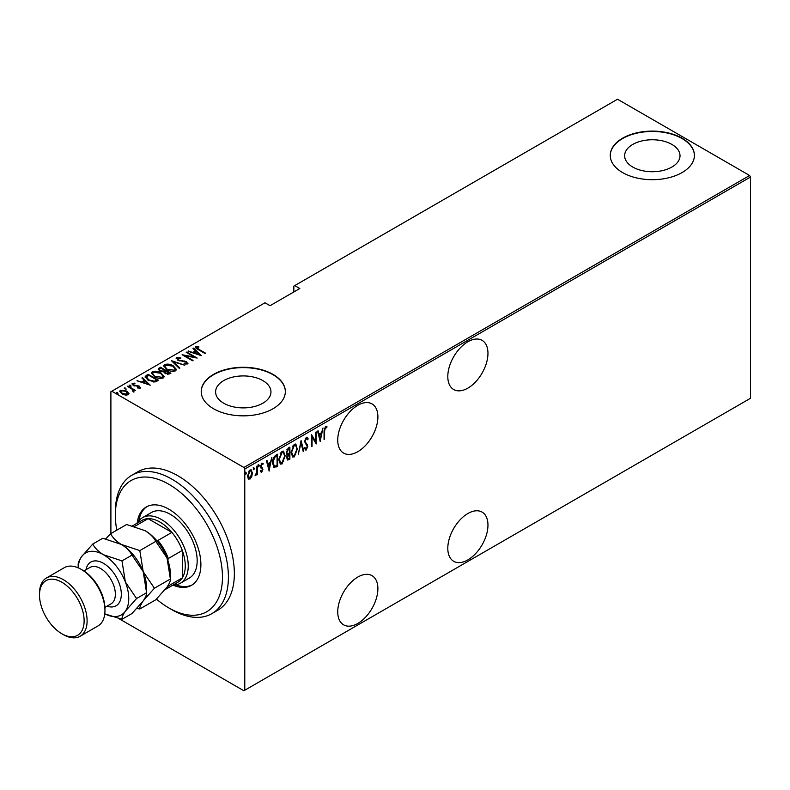 <?xml version="1.0" encoding="UTF-8"?>
<svg xmlns="http://www.w3.org/2000/svg" width="790" height="790" viewBox="0 0 790 790"><rect width="100%" height="100%" fill="white"/><g stroke="black" fill="none" stroke-linecap="round" stroke-linejoin="round"><path stroke-width="1.19" d="M467.887 341.754A28.401 16.393 120 0 0 449.332 366.777A28.401 16.393 120 0 0 453.687 389.539A28.401 16.393 120 0 0 467.887 388.127A28.401 16.393 120 0 0 486.433 363.104A28.401 16.393 120 0 0 482.088 340.352A28.401 16.393 120 0 0 467.887 341.754M467.887 513.51A28.401 16.393 120 0 0 449.332 538.533A28.401 16.393 120 0 0 453.687 561.295A28.401 16.393 120 0 0 467.887 559.883A28.401 16.393 120 0 0 486.433 534.86A28.401 16.393 120 0 0 482.088 512.108A28.401 16.393 120 0 0 467.887 513.51M357.811 405.3A28.401 16.393 120 0 0 339.266 430.333A28.401 16.393 120 0 0 343.611 453.085A28.401 16.393 120 0 0 357.811 451.683A28.401 16.393 120 0 0 376.366 426.649A28.401 16.393 120 0 0 372.011 403.897A28.401 16.393 120 0 0 357.811 405.3M357.811 577.056A28.401 16.393 120 0 0 339.266 602.089A28.401 16.393 120 0 0 343.611 624.841A28.401 16.393 120 0 0 357.811 623.438A28.401 16.393 120 0 0 376.366 598.405A28.401 16.393 120 0 0 372.011 575.653A28.401 16.393 120 0 0 357.811 577.056M223.708 403.206A27.68 15.978 0 0 0 253.876 406.672A27.68 15.978 0 0 0 270.96 391.909A27.68 15.978 0 0 0 262.853 380.602A27.68 15.978 0 0 0 232.685 377.136A27.68 15.978 0 0 0 215.601 391.909A27.68 15.978 0 0 0 223.708 403.206M632.75 167.046A27.68 15.978 0 0 0 662.919 170.512A27.68 15.978 0 0 0 680.012 155.749A27.68 15.978 0 0 0 671.905 144.442A27.68 15.978 0 0 0 641.737 140.976A27.68 15.978 0 0 0 624.643 155.749A27.68 15.978 0 0 0 632.75 167.046M622.579 172.576A42.068 24.293 0 0 0 668.429 177.839A42.068 24.293 0 0 0 694.4 155.403A42.068 24.293 0 0 0 682.076 138.23A42.068 24.293 0 0 0 636.226 132.957A42.068 24.293 0 0 0 610.255 155.403A42.068 24.293 0 0 0 622.579 172.576M694.4 155.571A42.068 24.293 0 0 0 682.076 138.566A42.068 24.293 0 0 0 636.365 133.273A42.068 24.293 0 0 0 610.255 155.571M213.527 408.736A42.068 24.293 0 0 0 259.377 414A42.068 24.293 0 0 0 285.348 391.563A42.068 24.293 0 0 0 273.034 374.391A42.068 24.293 0 0 0 227.184 369.128A42.068 24.293 0 0 0 201.213 391.563A42.068 24.293 0 0 0 213.527 408.736M285.348 391.731A42.068 24.293 0 0 0 273.034 374.727A42.068 24.293 0 0 0 227.322 369.434A42.068 24.293 0 0 0 201.213 391.731M110.896 533.576L110.896 391.731L111.795 391.218L243.873 467.483L749.611 175.499L750.5 177.039L750.5 398.269L244.772 690.243L244.772 469.023L243.873 467.483M251.743 476.607L249.976 479.086L248.208 478.651L247.566 475.896L249.976 469.991L251.23 469.882L252.375 473.121L251.743 476.607L251.25 476.321M248.732 479.175L248.208 478.651M257.313 465.903L257.313 474.691L256.78 474.997L256.78 473.704L255.042 475.847L256.671 472.242L256.78 466.209L257.313 465.903M261.836 471.136L261.135 471.946L261.727 472.292L260.522 471.739L260.897 470.771L261.747 471.205L262.389 469.655L260.522 466.436L261.875 463.118L263.188 463.542L262.823 464.569L261.885 464.184L261.056 466.08L262.922 469.3L261.727 472.292L260.522 471.739M260.897 470.771L261.747 471.205M262.231 468.944L260.74 467.67M261.875 463.118L263.188 463.542L262.596 463.207L262.28 464.086M262.823 464.569L261.105 463.987M260.463 465.735L262.715 468.065L262.112 467.729L262.922 469.3M277.014 465.32L273.804 467.285L274.397 467.631L272.53 462.979C272.283 459.958 273.33 457.4 275.69 455.297L277.606 454.191L277.606 466.209L273.923 467.473M286.77 454.596L287.501 454.961L286.286 452.591L288.231 448.049L289.891 447.101L289.891 459.118L287.511 460.027L286.819 457.914L287.037 454.813M301.099 440.623L303.775 451.11L303.192 451.446L301.029 442.983L298.294 454.26L301.099 440.623M315.654 432.219L316.188 431.913L316.188 443.941L312.05 436.85L312.05 446.33L311.517 446.636L311.517 434.609L315.654 441.679L315.654 432.219M324.591 431.083L324.591 439.082L324.058 439.388L324.058 431.271L325.5 426.225L327.001 426.748L326.675 427.864L325.46 427.479L324.591 431.083L324.058 430.777M325.5 426.225L327.001 426.748L326.398 426.412L326.082 427.489M326.675 427.864L325.46 427.479M750.5 177.039L244.772 469.023M320.325 441.551L317.521 431.143L318.103 430.807L318.953 434.164L321.56 432.663L322.991 427.983L320.147 441.442M306.313 437.305L308.179 438.855L307.656 439.773L306.303 438.539L305.108 441.274L307.774 446.291L306.303 449.954L304.703 448.839L305.207 447.812L306.362 448.681L307.241 446.656L304.575 441.561L306.313 437.305L307.231 437.255M306.579 438.45L305.236 438.638M306.648 448.453L305.7 449.609L306.303 449.954L305.503 449.994M305.552 448.424L306.362 448.681M297.494 448.661L294.334 456.867L292.665 456.985L291.085 452.423L294.285 444.257L295.904 444.138L296.941 448.345M285.22 455.751L282.05 463.957L280.381 464.076L278.811 459.513L282 451.347L283.63 451.228L284.667 455.435M269.193 471.067L266.398 460.659L266.971 460.323L267.83 463.681L270.427 462.19L271.869 457.499L269.015 470.959M258.192 464.56L259.318 465.596L258.784 466.9L258.251 466.209L258.784 464.895L259.318 465.596L258.784 464.895M253.254 467.404L254.38 468.45L253.847 469.754L253.314 469.062L253.847 467.749L254.38 468.45L253.847 467.749M245.246 472.035L246.371 473.072L245.838 474.375L245.305 473.684L245.838 472.381L246.371 473.072L245.838 472.381M749.611 175.499L617.523 99.234L293.85 286.108L293.85 291.945M126.756 391.07L128.819 393.687L128.306 394.743L125.284 395.04L121.946 393.845L119.715 391.238L120.426 390.201L126.756 391.07L129.007 393.716M133.283 391.248L132.434 389.391L127.378 386.35L127.911 386.034L135.515 390.428L133.865 390.092L133.905 391.514L133.125 391.662L132.611 391.02L133.164 390.853M133.905 392.196L133.905 391.514M133.283 383.861L133.668 385.046L139.257 386.113L140.067 387.959L137.776 388.028L137.49 387.436L139.149 387.406L138.764 386.448L133.174 385.382L132.325 383.328L134.675 383.16L135.021 383.782L133.283 383.861L133.164 384.621M139.02 388.157L138.764 386.448M131.93 383.93L132.325 383.328L132.325 384.019L133.619 383.743M140.422 387.426L140.067 387.959M146.278 375.428L148.194 374.322L158.612 380.336L155.028 381.965L148.204 380.178L145.093 376.85L146.278 375.428L146.278 376.119L148.194 375.013L148.194 374.322M160.479 367.232L170.887 373.245L169.722 373.917L165.238 373.522L163.718 371.853L159.827 371.024L158.178 369.098L160.479 367.232L160.953 368.189M171.697 360.754L184.771 365.227L173.632 361.958L179.883 368.051L179.3 368.387L171.697 360.961M186.243 352.36L186.776 352.054L197.184 358.058L184.84 355.707L193.046 360.447L192.513 360.754L182.105 354.75L194.429 357.08L186.243 352.36M196.858 347.156L198.675 349.21L205.597 353.209L205.064 353.515L198.033 349.457C196.019 348.647 195.278 347.669 195.831 346.514L198.527 346.346L199.001 346.998L196.858 347.156L197.085 348.884M195.387 347.146L195.831 346.514L195.831 347.205L198.527 347.037M111.795 391.218L264.996 302.768L270.052 305.691L299.805 288.508L294.749 285.595M201.332 355.668L188.109 351.274L192.888 352.38L195.486 350.879L193.007 348.459L193.58 348.113L201.332 355.668M177.701 358.216L178.264 359.924L186.618 361.662L187.576 363.923L184.208 363.825L184.07 363.163L186.568 363.262L186.124 361.998L177.711 360.23L176.644 357.594L180.772 357.831L180.782 358.443L177.701 358.216L177.414 359.154M188 363.252L187.576 363.923M186.568 363.262L186.568 363.953L186.568 363.262M176.14 358.334L176.644 357.594L176.644 358.275L178.728 358.048M173.247 365.819L176.456 369.493L175.607 370.826C172.368 371.675 169.465 371.241 166.888 369.542L163.718 365.859L164.606 364.536C167.816 363.726 170.699 364.151 173.247 365.819L173.247 366.461M160.963 372.91L164.182 376.583L163.323 377.926C160.084 378.766 157.18 378.331 154.613 376.632L151.433 372.949L152.322 371.626C155.531 370.816 158.415 371.241 160.963 372.91L160.963 373.551M150.199 385.184L136.986 380.8L141.756 381.896L144.363 380.395L141.874 377.976L142.457 377.64L150.199 385.184M129.244 385.797L130.646 385.994L130.646 385.303L130.982 386.113L129.58 385.925L129.244 385.115L130.646 385.303L130.982 386.113M124.306 388.65L125.709 388.838L125.709 388.157L126.035 388.966L124.632 388.769L124.306 387.959L125.709 388.157L126.035 388.966M116.298 393.272L117.7 393.469L117.7 392.778L118.026 393.588L116.624 393.4L116.298 392.591L117.7 392.778L118.026 393.588M244.772 690.243L243.873 690.766L119.053 618.698M198.527 346.978L198.527 346.346M188.692 351.481L188.692 350.938M192.888 352.913L192.888 352.38M193.056 352.962L195.486 351.56L195.486 350.879M193.441 348.884L193.58 348.113M193.58 348.805L200.433 355.49M194.231 352.834L199.258 354.552L196.275 351.649L194.231 353.367M199.258 355.085L199.258 354.552M186.776 352.666L186.776 352.054M194.429 357.159L195.614 357.84M184.84 356.329L184.84 355.707M183.665 355.648L184.84 355.875M194.429 357.603L194.429 357.08M180.772 358.433L180.772 357.831M177.701 358.897L178.264 360.615M178.264 360.507L178.264 359.924M179.508 360.931L179.508 360.388M184.692 361.504L184.692 360.951M186.578 362.334L186.618 361.662M186.618 362.353L187.921 363.578M185.749 364.121L186.568 363.953L186.124 362.689M172.447 361.702L173.632 362.106M179.439 368.308L173.632 361.958M173.741 366.807L176.427 369.819M163.757 366.234L164.606 364.536M164.606 365.227L167.362 364.713M164.962 366.698L166.423 369.266M172.566 371.349L174.511 370.915L175.202 369.384M167.431 369.236L174.511 370.234L175.242 369.049L172.714 366.125L165.703 365.148L164.912 366.343L167.431 369.839M174.511 370.915L174.511 370.234M164.883 370.461L165.89 371.043M169.287 373.008L170.294 373.591M158.247 369.453L158.83 368.189M158.83 368.871L160.479 367.923M163.056 371.912L164.883 371.083L164.883 370.392L161.012 368.16L160.222 368.614L159.383 369.513L160.36 370.707L163.283 371.172L164.883 370.392M159.481 369.888L159.857 371.033M167.668 374.351L169.287 373.621L169.287 372.939L165.594 371.221L164.794 372.07L165.752 373.206L169.287 372.939M164.903 372.436L165.238 373.522M168.556 374.045L168.556 373.354M165.752 373.798L165.752 373.206M163.283 371.863L163.283 371.172M160.36 371.3L160.36 370.707M161.466 373.897L164.142 376.909M151.473 373.324L152.322 371.626M152.322 372.317L155.077 371.804M152.677 373.788L154.149 376.356M160.291 378.44L162.227 378.005L162.918 376.475M155.146 376.326L162.227 377.324L162.957 376.139L160.439 373.216L153.418 372.238L152.638 373.433L155.146 376.929M162.227 378.005L162.227 377.324M157.013 380.099L158.02 380.681M145.143 377.215L146.278 376.119M153.398 381.995L156.568 380.968L157.013 380.029L148.727 375.25L146.377 377.314L147.681 379.872M154.356 381.906L154.356 381.215L157.013 380.029M148.737 380.474L148.737 379.872L154.356 381.215M146.496 376.84L148.737 379.872M137.569 380.997L137.569 380.464M141.756 382.429L141.756 381.896M141.924 382.488L144.363 381.076L144.363 380.395M142.319 378.4L142.457 377.64M142.457 378.321L149.31 385.007M143.099 382.35L148.125 384.068L145.153 381.165L143.099 382.883M148.125 384.602L148.125 384.068M139.149 388.097L138.764 387.13L139.149 388.097M134.675 383.733L134.675 383.16M133.283 384.552L133.668 385.737M133.668 385.629L133.668 385.046M134.557 385.925L134.557 385.372M136.038 386.073L136.038 385.421M137.875 386.132L137.875 385.56M139.139 386.735L139.257 386.113M139.257 386.804L140.067 388.641M130.646 385.994L130.982 386.804M127.911 386.656L127.911 386.034M132.058 389.124L133.865 390.161M125.709 388.838L126.035 389.648M119.774 391.593L120.426 390.201M120.426 390.882L122.134 390.467M120.87 391.939L121.739 393.726M126.617 395.148L127.842 393.726M122.47 394.131L122.47 393.538L127.378 394.21L127.911 393.4L127.911 394.091M127.378 394.891L126.212 391.376L121.364 390.734L120.811 391.583L122.47 393.538M117.7 393.469L118.026 394.279M324.058 438.776L324.591 439.082M326.072 427.518L325.273 427.074L326.072 427.518M317.659 431.063L318.953 434.164M321.392 432.762L321.145 433.977M320.128 439.191L319.881 440.425M321.283 434.056L320.691 433.71L318.637 434.895L320.256 439.27L321.283 434.056L319.229 435.241L320.256 439.27M318.637 434.895L319.229 435.241M315.585 441.64L315.585 443.141M311.517 436.544L312.05 436.85M311.517 446.014L312.05 446.33M311.517 435.043L315.654 441.679M306.915 437.147L308.179 438.855M306.293 438.183L305.71 438.203M304.594 440.978L305.108 441.274M304.506 440.929L305.325 442.331M304.733 441.985L307.428 444.661M306.836 444.316L307.774 446.291M304.614 447.466L305.769 448.335M300.812 441.482L303.775 451.11M295.598 454.25L293.742 456.521L294.334 456.867M293.742 456.521L292.369 456.778M295.608 444.01L296.892 447.792M295.361 445.254L293.712 445.125L292.438 446.439M291.095 452.956L292.596 455.484M291.619 452.117L292.883 455.702L294.305 455.642L296.961 448.977L295.677 445.382L294.305 445.471L291.619 452.117L291.105 451.811M293.712 445.125L294.305 445.471M289.288 447.436L289.288 448.601M289.288 453.144L289.288 454.309M289.288 458.23L289.891 459.118M289.288 458.773L288.123 459.454L288.715 459.79M288.123 459.454L287.234 459.76M286.217 451.939L287.274 453.48M286.306 451.989L287.876 453.825L287.106 453.49M287.876 453.825L289.357 453.104L289.357 448.641L288.755 448.295L286.908 449.638M286.76 457.242L288.024 458.279M286.839 457.291L288.617 458.615L287.501 458.486M288.617 458.615L289.357 458.2L289.357 454.339L288.755 454.003L287.471 454.941M288.399 454.211L288.992 454.556L287.353 457.588M287.965 448.75L288.567 449.095L286.819 452.285M289.357 448.641L288.567 449.095M283.314 461.34L281.457 463.612L282.05 463.957M281.457 463.612L280.094 463.868M283.324 451.1L284.607 454.882M283.087 452.344L281.428 452.216L280.164 453.529M278.821 460.047L280.322 462.575M279.344 459.207L280.608 462.792L282.02 462.733L284.676 456.067L283.393 452.473L282.02 452.561L279.344 459.207L278.821 458.901M281.428 452.216L282.02 452.561M277.014 454.526L277.014 455.692M277.014 465.863L277.606 466.209M275.759 466.584L276.352 466.93M272.55 463.612L273.883 465.942M272.54 462.367L274.713 466.307L277.073 465.29L277.073 455.731L275.759 455.8L273.478 457.864M273.577 465.824L274.713 466.307M273.972 457.134L274.565 457.479L273.063 462.673M277.073 455.731L274.565 457.479M266.536 460.58L267.83 463.681M270.259 462.278L270.022 463.503M268.995 468.707L268.758 469.941M270.16 463.572L269.558 463.236L267.504 464.421L269.133 468.786L270.16 463.572L268.106 464.757L269.133 468.786M267.504 464.421L268.106 464.757M260.295 470.425L261.154 470.86M261.638 468.598L260.976 468.075L261.638 468.598M262.231 464.234L261.293 463.849L262.231 464.234M260.552 465.794L261.056 466.08M260.611 466.485L262.112 467.729M258.725 465.251L258.192 466.564M256.72 471.719L256.72 473.664M256.78 474.375L257.313 474.691M255.654 474.721L255.18 475.353M253.788 468.105L253.254 469.408M250.558 477.496L249.373 478.74L249.976 479.086M249.373 478.74L248.445 478.947M250.924 469.764L251.773 472.538M251.812 472.795L252.375 473.121M250.667 470.899L248.761 471.255M247.507 475.234L249.383 477.654M247.586 475.284L249.976 477.999L248.732 477.822M249.383 470.722L249.976 471.067L248.109 475.58M249.976 477.999L251.842 473.427L250.983 471.008L249.976 471.067M245.779 472.726L245.246 474.04M156.459 599.096A75.731 43.727 -120 0 0 165.663 605.989A75.731 43.727 -120 0 0 168.912 607.974A75.731 43.727 -120 0 0 222.434 578.922A75.731 43.727 -120 0 0 172.151 486.294A75.731 43.727 -120 0 0 115.36 515.228A75.731 43.727 -120 0 0 116.782 530.189M115.36 515.228L115.36 511.792A79.938 46.156 60 0 1 131.92 475.195A79.938 46.156 60 0 1 175.301 481.248A79.938 46.156 60 0 1 224.735 551.795A79.938 46.156 60 0 1 211.848 613.652A79.938 46.156 60 0 1 171.884 609.692L168.912 607.974M180.406 583.227L189.323 578.073A37.861 21.863 -120 0 0 195.426 548.774A37.861 21.863 -120 0 0 172.013 515.356A37.861 21.863 -120 0 0 151.463 512.493L142.536 517.648A37.861 21.863 60 0 1 161.466 519.524A37.861 21.863 60 0 1 186.203 552.891A37.861 21.863 60 0 1 180.406 583.227A37.861 21.863 60 0 1 173.129 584.995M172.941 585.104A45.227 26.11 -120 0 0 191.526 585.311A45.227 26.11 -120 0 0 198.813 550.314A45.227 26.11 -120 0 0 170.847 510.399A45.227 26.11 -120 0 0 146.298 506.973A45.227 26.11 -120 0 0 137.183 523.168M147.049 506.568A45.227 26.11 -120 0 0 138.882 520.798M211.848 613.652L217.803 610.216A79.938 46.156 -120 0 0 230.68 548.369A79.938 46.156 -120 0 0 181.256 477.822A79.938 46.156 -120 0 0 137.865 471.768L131.92 475.195M175.844 584.817A45.227 26.11 -120 0 0 192.256 584.857M165.12 589.617L177.859 582.269A35.757 20.649 -120 0 0 182.292 577.915A35.757 20.649 -120 0 0 182.292 550.433A35.757 20.649 -120 0 0 171.884 532.401A35.757 20.649 -120 0 0 159.985 522.101A35.757 20.649 -120 0 0 148.086 518.665A35.757 20.649 -120 0 0 142.101 520.324L132.552 525.844M156.262 540.123L157.901 540.479L171.884 532.401L148.086 518.665L134.656 526.417M137.371 523.059A37.861 21.863 60 0 1 142.536 517.648M168.072 585.528L168.31 585.992L182.292 577.915L182.292 550.433L168.31 558.51L167.806 560.11M157.901 540.479A35.757 20.649 60 0 1 168.31 558.51M168.31 585.992A35.757 20.649 60 0 1 165.347 589.34M82.634 570.192L81.153 569.333L82.634 570.192A31.551 18.219 60 0 1 104.952 608.833L104.952 610.552A33.654 19.434 -120 0 0 81.153 569.333L81.153 569.333A33.654 19.434 -120 0 0 64.316 567.664L46.472 577.964A33.654 19.434 60 0 1 63.299 579.633A33.654 19.434 60 0 1 85.29 609.297A33.654 19.434 60 0 1 80.126 636.266A33.654 19.434 60 0 1 63.299 634.597L61.808 633.738A31.551 18.219 -120 0 0 84.125 620.861A31.551 18.219 -120 0 0 61.808 582.21A31.551 18.219 -120 0 0 39.5 595.097A31.551 18.219 -120 0 0 61.808 633.738L63.299 634.597M80.126 636.266L97.98 625.957A33.654 19.434 -120 0 0 104.952 610.552M145.113 530.683A35.757 20.649 60 0 1 167.006 557.928A35.757 20.649 -120 0 1 170.393 574.478L170.393 579.001C170.571 580.818 169.435 583.534 167.006 587.128L155.798 599.768L139.82 608.991C139.652 607.174 140.778 604.459 143.207 600.864L154.415 588.224L170.393 579.001L167.006 557.928L155.798 541.377L139.82 550.6L121.314 544.429C116.298 541.348 112.733 537.783 110.62 533.734L126.597 524.511L145.113 530.683C150.12 533.764 153.685 537.328 155.798 541.377M154.415 588.224L143.207 571.664L139.82 550.6M110.62 533.734L105.682 538.849M136.937 608.399L139.82 608.991M121.976 619.301L104.764 613.84A35.757 20.649 -120 0 0 125.363 611.174L136.571 598.524L146.594 592.737L146.594 588.224A35.757 20.649 -120 0 0 143.207 571.664A35.757 20.649 -120 0 0 121.314 544.429C126.301 547.49 129.866 551.055 131.999 555.113L143.207 571.664L146.594 592.737C146.772 594.564 145.636 597.27 143.207 600.864L131.999 613.514L121.976 619.301C121.798 617.474 122.924 614.768 125.363 611.174A35.757 20.649 -120 0 0 125.363 581.973A35.757 20.649 -120 0 0 103.46 554.728A35.757 20.649 -120 0 0 81.558 556.683A35.757 20.649 -120 0 0 78.21 567.842M136.571 598.524L125.363 581.973L121.976 560.9L103.46 554.728C98.464 551.667 94.909 548.102 92.776 544.043L102.799 538.257L121.314 544.429M92.776 544.043L81.558 556.683C79.148 560.248 78.022 562.954 78.171 564.811L78.171 567.832M121.976 560.9L131.999 555.113M39.5 595.097L39.5 593.379A33.654 19.434 60 0 1 46.472 577.964M198.675 349.822L198.675 349.21M182.273 361.316L182.273 360.714M164.527 371.28L164.527 370.599M156.568 380.968L156.568 380.276M305.839 443.259L306.431 443.605M275.759 455.8L276.352 456.146M85.962 569.738A25.241 14.575 60 0 1 103.46 563.319A25.241 14.575 60 0 1 121.226 592.125A25.241 14.575 60 0 1 107.005 606.177M104.912 607.382L111.005 603.866A21.034 12.146 -120 0 0 114.224 587.01A21.034 12.146 -120 0 0 100.488 568.474A21.034 12.146 -120 0 0 89.971 567.427L83.878 570.943M164.912 366.343L164.912 367.034M175.242 369.049L175.242 369.73M164.794 372.07L164.794 372.752M159.383 369.513L159.383 370.204M152.638 373.433L152.638 374.124M162.957 376.139L162.957 376.82M139.326 387.13L139.326 387.821M120.811 391.583L120.811 392.275M326.26 427.588L325.668 427.242M292.883 455.702L292.29 455.356M295.677 445.382L295.085 445.037M280.608 462.792L280.006 462.446M283.393 452.473L282.8 452.127M261.293 471.196L260.69 470.85M261.796 468.539L261.194 468.194M262.428 464.174L261.836 463.829M261.599 467.176L261.006 466.831M250.983 471.008L250.391 470.662"/></g></svg>
